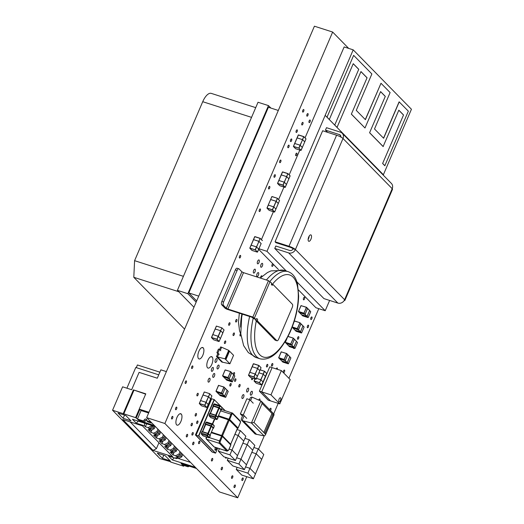 <?xml version="1.0" encoding="UTF-8"?>
<svg xmlns="http://www.w3.org/2000/svg" width="524" height="524" viewBox="0 0 524 524"><rect width="100%" height="100%" fill="white"/><g stroke="black" fill="none" stroke-linecap="round" stroke-linejoin="round"><path stroke-width="0.79" d="M252.044 393.917A2.05 0.871 -72.2 0 1 250.747 395.181A2.05 0.871 -72.2 0 1 250.544 392.961A2.05 0.871 -72.2 0 1 251.998 391.277A2.05 0.871 -72.2 0 1 252.044 393.917M291.547 140.733A1.369 0.583 -72.2 0 1 290.682 141.578A1.369 0.583 -72.2 0 1 290.545 140.098A1.369 0.583 -72.2 0 1 291.521 138.971A1.369 0.583 -72.2 0 1 291.547 140.733M297.147 131.609A1.369 0.583 -72.2 0 1 296.283 132.454A1.369 0.583 -72.2 0 1 296.152 130.974A1.369 0.583 -72.2 0 1 297.121 129.847A1.369 0.583 -72.2 0 1 297.147 131.609M288.907 146.897A1.369 0.583 -72.2 0 1 288.043 147.742A1.369 0.583 -72.2 0 1 287.905 146.262A1.369 0.583 -72.2 0 1 288.875 145.135A1.369 0.583 -72.2 0 1 288.907 146.897M236.756 321.173A1.369 0.583 -72.2 0 1 235.892 322.024A1.369 0.583 -72.2 0 1 235.754 320.544A1.369 0.583 -72.2 0 1 236.73 319.417A1.369 0.583 -72.2 0 1 236.756 321.173M276.207 368.935A1.369 0.583 -72.2 0 1 277.131 367.94A1.369 0.583 -72.2 0 1 277.301 369.289M252.915 378.262A1.369 0.583 -72.2 0 1 252.725 378.885A1.369 0.583 -72.2 0 1 251.861 379.73A1.369 0.583 -72.2 0 1 251.847 377.915M199.677 442.826A1.369 0.583 -72.2 0 1 198.812 443.671A1.369 0.583 -72.2 0 1 198.675 442.191A1.369 0.583 -72.2 0 1 199.644 441.064A1.369 0.583 -72.2 0 1 199.677 442.826M294.324 348.237A1.369 0.583 -72.2 0 1 293.787 348.519A1.369 0.583 -72.2 0 1 293.519 347.982M298.615 338.425A1.369 0.583 -72.2 0 1 297.75 339.27A1.369 0.583 -72.2 0 1 297.612 337.79A1.369 0.583 -72.2 0 1 298.588 336.67A1.369 0.583 -72.2 0 1 298.615 338.425M232.63 477.547A1.369 0.583 -72.2 0 1 231.765 478.392A1.369 0.583 -72.2 0 1 231.628 476.912A1.369 0.583 -72.2 0 1 232.597 475.785A1.369 0.583 -72.2 0 1 232.63 477.547M242.985 479.689A1.369 0.583 -72.2 0 1 242.114 480.541A1.369 0.583 -72.2 0 1 241.983 479.06A1.369 0.583 -72.2 0 1 242.953 477.934A1.369 0.583 -72.2 0 1 242.985 479.689M239.9 386.181A1.369 0.583 -72.2 0 1 239.036 387.026A1.369 0.583 -72.2 0 1 238.898 385.546A1.369 0.583 -72.2 0 1 239.868 384.42A1.369 0.583 -72.2 0 1 239.9 386.181M235.702 380.568A1.369 0.583 -72.2 0 1 234.837 381.413A1.369 0.583 -72.2 0 1 234.7 379.933A1.369 0.583 -72.2 0 1 235.669 378.806A1.369 0.583 -72.2 0 1 235.702 380.568M222.287 468.987A1.369 0.583 -72.2 0 1 221.416 469.832A1.369 0.583 -72.2 0 1 221.285 468.351A1.369 0.583 -72.2 0 1 222.255 467.231A1.369 0.583 -72.2 0 1 222.287 468.987M235.132 486.744A1.369 0.583 -72.2 0 1 234.261 487.589A1.369 0.583 -72.2 0 1 234.13 486.108A1.369 0.583 -72.2 0 1 235.099 484.982A1.369 0.583 -72.2 0 1 235.132 486.744M226.558 457.649A1.369 0.583 -72.2 0 1 225.851 458.186A1.369 0.583 -72.2 0 1 225.582 457.341M212.541 460.157A1.369 0.583 -72.2 0 1 211.676 461.002A1.369 0.583 -72.2 0 1 211.539 459.522A1.369 0.583 -72.2 0 1 212.508 458.395A1.369 0.583 -72.2 0 1 212.541 460.157M243.601 397.264A2.05 0.871 -72.2 0 1 242.304 398.535A2.05 0.871 -72.2 0 1 242.101 396.314A2.05 0.871 -72.2 0 1 243.555 394.624A2.05 0.871 -72.2 0 1 243.601 397.264M209.724 380.869A2.05 0.871 -72.2 0 1 208.428 382.134A2.05 0.871 -72.2 0 1 208.225 379.913A2.05 0.871 -72.2 0 1 209.679 378.23A2.05 0.871 -72.2 0 1 209.724 380.869M311.832 318.684A1.369 0.583 -72.2 0 1 310.961 319.529A1.369 0.583 -72.2 0 1 310.83 318.048A1.369 0.583 -72.2 0 1 311.8 316.922A1.369 0.583 -72.2 0 1 311.832 318.684M255.018 271.805A2.05 0.871 -72.2 0 1 253.721 273.076A2.05 0.871 -72.2 0 1 253.518 270.856A2.05 0.871 -72.2 0 1 254.972 269.166A2.05 0.871 -72.2 0 1 255.018 271.805M269.742 409.82A1.349 0.57 -72.2 0 1 270.81 408.248A1.349 0.57 -72.2 0 1 270.836 409.984A1.349 0.57 -72.2 0 1 270.482 410.574M176.614 408.89A1.369 0.583 -72.2 0 1 175.75 409.735A1.369 0.583 -72.2 0 1 175.612 408.255A1.369 0.583 -72.2 0 1 176.588 407.128A1.369 0.583 -72.2 0 1 176.614 408.89M214.414 376.127A2.05 0.871 -72.2 0 1 213.117 377.398A2.05 0.871 -72.2 0 1 212.914 375.177A2.05 0.871 -72.2 0 1 214.368 373.488A2.05 0.871 -72.2 0 1 214.414 376.127M284.46 371.83A1.369 0.583 -72.2 0 1 283.595 372.675A1.369 0.583 -72.2 0 1 283.458 371.195A1.369 0.583 -72.2 0 1 284.434 370.068A1.369 0.583 -72.2 0 1 284.46 371.83M308.387 326.911A1.369 0.583 -72.2 0 1 307.516 327.755A1.369 0.583 -72.2 0 1 307.385 326.275A1.369 0.583 -72.2 0 1 308.354 325.149A1.369 0.583 -72.2 0 1 308.387 326.911M258.378 275.231A2.05 0.871 -72.2 0 1 257.081 276.502A2.05 0.871 -72.2 0 1 256.878 274.281A2.05 0.871 -72.2 0 1 258.332 272.591A2.05 0.871 -72.2 0 1 258.378 275.231M240.948 335.406A1.369 0.583 -72.2 0 1 240.221 335.963A1.369 0.583 -72.2 0 1 239.972 334.98A1.369 0.583 -72.2 0 1 240.562 333.598M229.787 324.474A1.369 0.583 -72.2 0 1 228.923 325.319A1.369 0.583 -72.2 0 1 228.785 323.839A1.369 0.583 -72.2 0 1 229.754 322.712A1.369 0.583 -72.2 0 1 229.787 324.474M248.317 390.78A2.05 0.871 -72.2 0 1 247.02 392.044A2.05 0.871 -72.2 0 1 246.817 389.823A2.05 0.871 -72.2 0 1 248.271 388.14A2.05 0.871 -72.2 0 1 248.317 390.78M240.444 257.153A1.369 0.583 -72.2 0 1 239.573 258.005A1.369 0.583 -72.2 0 1 239.442 256.524A1.369 0.583 -72.2 0 1 240.411 255.398A1.369 0.583 -72.2 0 1 240.444 257.153M198.007 395.05A1.369 0.583 -72.2 0 1 197.142 395.895A1.369 0.583 -72.2 0 1 197.004 394.415A1.369 0.583 -72.2 0 1 197.98 393.295A1.369 0.583 -72.2 0 1 198.007 395.05M186.262 382.625A1.369 0.583 -72.2 0 1 185.398 383.47A1.369 0.583 -72.2 0 1 185.26 381.989A1.369 0.583 -72.2 0 1 186.23 380.869A1.369 0.583 -72.2 0 1 186.262 382.625M280.74 161.824A1.369 0.583 -72.2 0 1 279.868 162.669A1.369 0.583 -72.2 0 1 279.737 161.189A1.369 0.583 -72.2 0 1 280.707 160.062A1.369 0.583 -72.2 0 1 280.74 161.824M213.052 370.088A2.05 0.871 -72.2 0 1 211.755 371.359A2.05 0.871 -72.2 0 1 211.552 369.138A2.05 0.871 -72.2 0 1 213.013 367.448A2.05 0.871 -72.2 0 1 213.052 370.088M275.107 176.457A1.369 0.583 -72.2 0 1 274.242 177.302A1.369 0.583 -72.2 0 1 274.111 175.822A1.369 0.583 -72.2 0 1 275.08 174.695A1.369 0.583 -72.2 0 1 275.107 176.457M273.22 264.188A1.369 0.583 -72.2 0 1 272.997 265.557A1.369 0.583 -72.2 0 1 272.133 266.402A1.369 0.583 -72.2 0 1 271.949 265.072A1.369 0.583 -72.2 0 1 272.834 263.788M269.618 188.136A1.369 0.583 -72.2 0 1 268.753 188.981A1.369 0.583 -72.2 0 1 268.622 187.5A1.369 0.583 -72.2 0 1 269.591 186.374A1.369 0.583 -72.2 0 1 269.618 188.136M258.98 262.557A2.05 0.871 -72.2 0 1 257.684 263.827A2.05 0.871 -72.2 0 1 257.481 261.607A2.05 0.871 -72.2 0 1 258.935 259.917A2.05 0.871 -72.2 0 1 258.98 262.557M307.909 115.339A1.369 0.583 -72.2 0 1 307.044 116.184A1.369 0.583 -72.2 0 1 306.907 114.704A1.369 0.583 -72.2 0 1 307.876 113.577A1.369 0.583 -72.2 0 1 307.909 115.339M260.598 277.746A1.369 0.583 -72.2 0 1 260.978 276.358A1.369 0.583 -72.2 0 1 261.705 275.788A1.369 0.583 -72.2 0 1 261.98 276.456M296.748 154.901A1.369 0.583 -72.2 0 1 295.883 155.746A1.369 0.583 -72.2 0 1 295.752 154.266A1.369 0.583 -72.2 0 1 296.722 153.139A1.369 0.583 -72.2 0 1 296.748 154.901M303.697 111.265A1.369 0.583 -72.2 0 1 302.833 112.11A1.369 0.583 -72.2 0 1 302.695 110.63A1.369 0.583 -72.2 0 1 303.665 109.503A1.369 0.583 -72.2 0 1 303.697 111.265M233.226 374.274A1.369 0.583 -72.2 0 1 234.326 372.557A1.369 0.583 -72.2 0 1 234.352 374.319A1.369 0.583 -72.2 0 1 233.927 374.988M310.07 121.751A1.369 0.583 -72.2 0 1 309.206 122.596A1.369 0.583 -72.2 0 1 309.068 121.116A1.369 0.583 -72.2 0 1 310.038 119.989A1.369 0.583 -72.2 0 1 310.07 121.751M192.668 367.678A1.369 0.583 -72.2 0 1 191.804 368.523A1.369 0.583 -72.2 0 1 191.666 367.042A1.369 0.583 -72.2 0 1 192.636 365.916A1.369 0.583 -72.2 0 1 192.668 367.678M302.852 124.129A1.369 0.583 -72.2 0 1 301.981 124.981A1.369 0.583 -72.2 0 1 301.85 123.5A1.369 0.583 -72.2 0 1 302.82 122.374A1.369 0.583 -72.2 0 1 302.852 124.129M196.284 415.224A1.369 0.583 -72.2 0 1 195.419 416.069A1.369 0.583 -72.2 0 1 195.288 414.589A1.369 0.583 -72.2 0 1 196.258 413.462A1.369 0.583 -72.2 0 1 196.284 415.224M267.581 366.125A1.369 0.583 -72.2 0 1 266.716 366.97A1.369 0.583 -72.2 0 1 266.578 365.49A1.369 0.583 -72.2 0 1 267.548 364.37A1.369 0.583 -72.2 0 1 267.581 366.125M225.517 342.709A1.369 0.583 -72.2 0 1 224.652 343.554A1.369 0.583 -72.2 0 1 224.514 342.074A1.369 0.583 -72.2 0 1 225.484 340.947A1.369 0.583 -72.2 0 1 225.517 342.709M218.75 367.704A2.05 0.871 -72.2 0 1 217.447 368.968A2.05 0.871 -72.2 0 1 217.25 366.748A2.05 0.871 -72.2 0 1 218.704 365.064A2.05 0.871 -72.2 0 1 218.75 367.704M193.035 434.278A1.369 0.583 -72.2 0 1 192.17 435.123A1.369 0.583 -72.2 0 1 192.033 433.643A1.369 0.583 -72.2 0 1 193.002 432.516A1.369 0.583 -72.2 0 1 193.035 434.278M172.651 418.139A1.369 0.583 -72.2 0 1 171.787 418.984A1.369 0.583 -72.2 0 1 171.649 417.504A1.369 0.583 -72.2 0 1 172.619 416.377A1.369 0.583 -72.2 0 1 172.651 418.139M272.611 365.28A1.369 0.583 -72.2 0 1 271.746 366.125A1.369 0.583 -72.2 0 1 271.609 364.645A1.369 0.583 -72.2 0 1 272.585 363.518A1.369 0.583 -72.2 0 1 272.611 365.28M304.483 299.001A1.369 0.583 -72.2 0 1 303.612 299.852A1.369 0.583 -72.2 0 1 303.481 298.372A1.369 0.583 -72.2 0 1 304.451 297.246A1.369 0.583 -72.2 0 1 304.483 299.001M262.347 265.989A2.05 0.871 -72.2 0 1 261.044 267.253A2.05 0.871 -72.2 0 1 260.841 265.033A2.05 0.871 -72.2 0 1 262.301 263.349A2.05 0.871 -72.2 0 1 262.347 265.989M187.428 436.086A1.369 0.583 -72.2 0 1 186.557 436.931A1.369 0.583 -72.2 0 1 186.426 435.451A1.369 0.583 -72.2 0 1 187.396 434.324A1.369 0.583 -72.2 0 1 187.428 436.086M260.264 210.707A1.369 0.583 -72.2 0 1 259.4 211.558A1.369 0.583 -72.2 0 1 259.269 210.078A1.369 0.583 -72.2 0 1 260.238 208.952A1.369 0.583 -72.2 0 1 260.264 210.707M258.791 399.995A1.369 0.583 -72.2 0 1 259.74 398.928A1.369 0.583 -72.2 0 1 259.858 400.474M192.184 424.99A1.369 0.583 -72.2 0 1 191.312 425.835A1.369 0.583 -72.2 0 1 191.181 424.355A1.369 0.583 -72.2 0 1 192.151 423.228A1.369 0.583 -72.2 0 1 192.184 424.99M234.176 334.712A1.369 0.583 -72.2 0 1 233.311 335.556A1.369 0.583 -72.2 0 1 233.173 334.076A1.369 0.583 -72.2 0 1 234.149 332.95A1.369 0.583 -72.2 0 1 234.176 334.712M216.707 361.193A2.05 0.871 -72.2 0 1 215.41 362.457A2.05 0.871 -72.2 0 1 215.207 360.237A2.05 0.871 -72.2 0 1 216.661 358.554A2.05 0.871 -72.2 0 1 216.707 361.193M193.756 443.874A1.369 0.583 -72.2 0 1 192.884 444.719A1.369 0.583 -72.2 0 1 192.753 443.239A1.369 0.583 -72.2 0 1 193.723 442.112A1.369 0.583 -72.2 0 1 193.756 443.874M230.96 385.251A1.369 0.583 -72.2 0 1 230.088 386.096A1.369 0.583 -72.2 0 1 229.957 384.616A1.369 0.583 -72.2 0 1 230.927 383.489A1.369 0.583 -72.2 0 1 230.96 385.251M197.751 422.698A1.369 0.583 -72.2 0 1 196.886 423.549A1.369 0.583 -72.2 0 1 196.755 422.069A1.369 0.583 -72.2 0 1 197.725 420.942A1.369 0.583 -72.2 0 1 197.751 422.698M210.917 356.68L212.279 357.113A6 2.548 -72.2 0 1 211.978 363.957A6 2.548 -72.2 0 1 208.008 368.09A6 2.548 -72.2 0 1 207.655 367.9L207.399 367.638A6 2.548 -72.2 0 1 207.701 360.794A6 2.548 -72.2 0 1 211.67 356.667A6 2.548 -72.2 0 1 212.024 356.851L212.279 357.113M211.277 356.615L212.024 356.851M201.95 347.53L203.312 347.969A6 2.548 -72.2 0 1 203.011 354.814A6 2.548 -72.2 0 1 199.041 358.947A6 2.548 -72.2 0 1 198.688 358.757L198.432 358.495A6 2.548 -72.2 0 1 198.734 351.65A6 2.548 -72.2 0 1 202.703 347.523A6 2.548 -72.2 0 1 203.057 347.707L203.312 347.969M202.31 347.471L203.057 347.707M180.014 413.75L181.376 414.189A6 2.548 -72.2 0 1 181.075 421.034A6 2.548 -72.2 0 1 177.099 425.161A6 2.548 -72.2 0 1 176.752 424.977L176.496 424.715A6 2.548 -72.2 0 1 176.798 417.87A6 2.548 -72.2 0 1 180.767 413.737A6 2.548 -72.2 0 1 181.121 413.927L181.376 414.189M180.374 413.685L181.121 413.927M348.683 48.398L332.655 32.049L314.42 26.2L146.648 417.648L219.484 491.951L237.719 497.8L246.771 476.676M146.648 417.648L164.877 423.497L237.719 497.8M332.655 32.049L164.877 423.497M258.555 449.192L264.234 435.929M273.698 413.855L278.198 403.356M288.934 378.302L318.782 308.669M286.333 343.469L291.744 345.251L294.835 348.401L289.49 346.685L288.429 345.611L293.944 347.235L296.42 341.281L293.774 347.32L288.429 345.611L286.405 343.534L291.914 345.165L294.344 339.185L297.501 342.493L294.953 348.381M288.364 345.539L285.344 342.46L290.689 344.17L293.348 338.262L294.409 339.342L293.289 338.104L288.049 336.421L293.276 338.098L288.004 336.513M287.067 338.288L285.351 342.29L290.696 344.006L291.744 345.251L294.409 339.342L296.446 341.327M285.272 342.355L286.752 338.864M299.545 312.645L304.955 314.426L308.047 317.577L302.702 315.867L301.641 314.786L307.156 316.417L309.632 310.457L306.985 316.496L301.641 314.786L299.617 312.717L305.125 314.341L307.555 308.361L310.706 311.669L308.164 317.557M301.575 314.714L298.556 311.636L303.9 313.345L306.56 307.437L307.621 308.518L306.488 307.274L300.999 305.63M308.138 317.505L303.907 313.182L306.402 307.359L301.058 305.643L298.562 311.466L303.907 313.182L304.955 314.426L307.621 308.518L310.699 311.688M298.477 311.531L300.979 305.636L306.488 307.274M292.936 328.057L298.353 329.838L301.438 332.989L296.099 331.279L295.038 330.199L300.547 331.823L302.983 325.843L300.383 331.908L295.038 330.199L293.008 328.129L298.516 329.753L300.953 323.773L304.103 327.081L301.555 332.969M294.966 330.127L292.962 328.096M292.182 327.12L297.291 328.758L298.353 329.838L301.018 323.93L299.879 322.686L294.455 321.055L293.813 322.542M292.241 326.969L297.462 328.672L299.957 322.849L304.097 327.1M286.477 184.435L284.211 182.169L278.788 180.446L282.429 171.951L287.853 173.673L286.602 176.588L281.178 174.865L286.766 176.667L284.211 182.169L278.794 180.466L281.185 174.878M285.2 187.396L282.953 185.247L277.609 183.538L279.731 185.692L285.239 187.323L286.49 184.409L285.239 187.323L283.124 185.162L287.938 173.595L290.126 175.92L288.881 178.828L286.766 176.667L288.888 178.848L286.49 184.409L284.211 182.169L282.96 185.083L277.622 183.367L282.593 171.879L287.925 173.588M288.868 178.848L286.497 184.428M270.62 199.539L266.998 208.166L269.159 210.353L274.504 212.069L272.388 209.908L267.043 208.192L268.301 205.113L273.803 206.908L275.919 209.069L273.803 206.908L268.223 205.107L270.692 199.533L276.037 201.242L278.316 203.502L275.925 209.083L279.541 200.443L278.31 203.489L276.194 201.327L272.552 209.823L266.971 208.015L270.613 199.526L276.194 201.327L277.445 198.413L279.567 200.594M271.943 196.618L270.626 199.52L271.943 196.618L277.425 198.282L272.395 209.738L274.668 211.984L275.919 209.069L274.537 212.069M217.047 392.391L222.458 394.179L225.549 397.33L220.204 395.613L219.143 394.539L224.658 396.164L227.134 390.21L224.488 396.249L219.143 394.539L217.119 392.463L222.628 394.094L225.058 388.114L228.209 391.421L225.667 397.31M219.078 394.467L216.058 391.389L221.397 393.098L224.062 387.19L225.124 388.271L223.99 387.026L218.501 385.382M225.641 397.251L221.41 392.935L223.905 387.105L218.56 385.395L216.065 391.218L221.41 392.935L222.458 394.179L225.124 388.271L228.202 391.441M215.98 391.284L218.482 385.389L223.99 387.026M200.64 400.559L206.142 402.353L208.264 404.528L205.978 402.268L200.554 400.552L203.03 394.978L208.375 396.688L210.655 398.947L208.264 404.528L211.879 395.889L210.648 398.934L208.532 396.773L204.891 405.268L199.31 403.46L200.554 400.552L199.336 403.611L201.498 405.799L206.842 407.508L204.72 405.347L199.382 403.637L200.64 400.559M207.019 407.443L208.264 404.528L206.849 407.515L204.733 405.183L209.764 393.727L204.36 391.978L209.692 393.694L204.36 391.978L202.952 394.965L208.532 396.773L209.783 393.858L211.906 396.033M204.196 392.057L203.03 394.978L204.275 392.063M223.65 376.985L229.067 378.767L232.152 381.917L226.807 380.208L225.752 379.127L231.261 380.751L233.737 374.798L231.091 380.837L225.752 379.127L223.722 377.057L229.23 378.682L231.667 372.702L234.817 376.009L232.27 381.898M225.68 379.055L222.661 375.977L228.006 377.686L230.671 371.778L231.726 372.859L230.606 371.621L225.261 369.905L230.593 371.614L225.169 369.983L222.674 375.806L228.012 377.522L230.593 371.614M232.25 381.839L228.012 377.522L229.23 378.682L231.726 372.859L233.763 374.843M222.589 375.872L225.091 369.977L222.582 375.826M216.373 326.066L215.128 328.98L220.552 330.703L221.96 327.873L216.386 326.085L211.513 337.62L213.674 339.807L219.019 341.524L216.903 339.362L211.558 337.646L212.816 334.567L218.318 336.369L220.44 338.543L218.154 336.284L212.737 334.561L215.207 328.987L220.709 330.782L222.838 332.956L220.44 338.543L224.056 329.897L222.824 332.943L220.709 330.782L217.067 339.277L211.486 337.469M215.128 328.98L216.458 326.072M219.176 341.458L216.91 339.198L220.552 330.703L221.96 327.873L224.082 330.048M258.863 241.315L253.439 239.592L259.02 241.4L256.465 246.896L251.055 245.193L254.684 236.684L260.107 238.4L258.863 241.315M258.738 249.162L256.465 246.896L251.048 245.173L254.828 236.606M257.507 252.07L261.135 243.555L259.02 241.4L261.129 243.581M260.277 238.4L262.386 240.647L260.107 238.4L255.378 249.889L249.869 248.265L251.985 250.42L257.33 252.136L255.378 249.889L257.5 252.051L258.745 249.142L256.465 246.896L255.221 249.81L249.876 248.094L254.854 236.606L260.179 238.322M279.724 358.875L285.141 360.663L288.226 363.813L282.888 362.097L281.827 361.016L287.335 362.647L289.772 356.667L287.172 362.732L281.827 361.016L279.796 358.947L285.305 360.577L287.742 354.597L290.892 357.905L288.344 363.794M281.755 360.944L278.742 357.866L284.08 359.582L286.746 353.674L287.807 354.755L286.674 353.51L281.185 351.866M288.324 363.735L284.087 359.418L286.589 353.589L281.244 351.879L278.748 357.702L284.087 359.418L285.141 360.663L287.807 354.755L289.838 356.739M278.663 357.768L281.165 351.873L286.674 353.51M260.159 369.872L264.378 371.228L263.133 374.143L258.915 372.787L263.29 374.221L260.736 379.723L256.518 378.367L260.9 379.802L259.491 382.631L254.147 380.922L255.005 378.931M263.015 381.963L260.9 379.802L263.29 374.221L265.413 376.383L263.29 374.221L264.541 371.306L266.657 373.468L263.015 381.963L260.9 379.802L259.485 382.802L254.14 381.086L256.256 383.247L261.6 384.963L259.485 382.802L261.771 384.878L263.015 381.963M257.526 368.424L252.109 366.702L257.69 368.503L255.136 374.005L249.719 372.302L253.354 363.787L258.777 365.51L257.526 368.424M256.171 379.18L257.415 376.245L255.136 374.005L249.712 372.282L253.354 363.787L258.849 365.425L261.057 367.756L259.806 370.664L257.69 368.503L259.812 370.684L257.415 376.245L255.136 374.005L253.891 376.92L248.546 375.204L253.518 363.715L258.863 365.431M261.063 367.769L256.164 379.16L254.048 376.998L258.915 365.464L261.057 367.756M302.328 147.447L300.062 145.181L294.639 143.458L298.28 134.963L303.704 136.685L302.453 139.6L297.036 137.877L302.617 139.685L300.062 145.181L294.645 143.478L297.043 137.897M304.732 141.84L302.617 139.685L304.739 141.86L302.341 147.427L300.062 145.181L298.811 148.096L293.473 146.379L298.444 134.891L303.789 136.607L305.983 138.932L304.732 141.84M303.868 136.685L305.964 138.801L303.841 136.64L298.975 148.174L293.466 146.55L295.582 148.705L300.927 150.421L298.975 148.174L301.09 150.336L305.99 138.945M253.374 478.792L255.457 473.938L249.941 468.312L247.859 473.165L253.374 478.792L241.761 475.065L236.245 469.439L237.156 467.316M255.443 473.925L261.679 459.365L256.177 453.751L261.699 459.378L263.775 454.524L258.26 448.898L249.935 468.312L245.579 466.917M247.859 473.165L236.245 469.439M258.26 448.898L253.904 447.496M256.184 453.751L251.808 452.343L256.177 453.751M244.407 469.648L246.49 464.795L240.975 459.168L238.898 464.022L244.407 469.648L232.794 465.921L227.278 460.295L228.189 458.173M252.712 450.227L254.815 445.374L249.3 439.754L247.217 444.607L252.732 450.227L247.21 444.607L240.968 459.168L236.619 457.766M238.898 464.022L227.278 460.295M249.3 439.754L244.937 438.352M247.217 444.607L242.841 443.199L247.21 444.607M252.719 450.221L246.477 464.781M235.446 460.504L237.523 455.644L232.008 450.024L229.931 454.878L235.446 460.504L223.833 456.777L218.318 451.151L219.386 448.662M237.51 455.631L245.848 436.23L240.333 430.604L238.25 435.457L243.765 441.084L238.243 435.464L232.008 450.018L229.099 449.088M229.931 454.878L218.318 451.151M240.333 430.604L236.992 429.536M238.25 435.457L234.916 434.389L238.243 435.464M272.912 414.445L264.764 433.446L263.873 432.536L272.015 413.528L273.666 415.237L274.052 414.772L273.921 414.084L261.371 401.279L262.131 403.467L272.015 413.528M262.131 403.467L253.989 422.475L263.873 432.536M271.989 413.521L263.841 432.523L265.524 434.239L265.334 435.11L274.052 414.772M253.989 422.475L251.422 423.006L242.055 420.556L244.125 415.715M250.629 400.552L252.083 397.146L261.371 401.279M242.055 420.556A1.71 1.513 135.6 0 1 241.636 420.268L254.874 433.767A1.71 1.513 -44.4 0 0 255.293 434.055L264.076 435.909L265.334 435.11M249.516 399.622L250.099 398.26A1.71 1.513 135.6 0 1 252.083 397.146M243.018 414.792L241.387 418.597A1.71 1.513 135.6 0 0 241.636 420.268M243.529 421.067L256.668 434.475M242.461 416.082L240.359 413.94L243.313 414.884L249.81 399.714L253.23 403.205M240.359 413.94L246.863 398.771L249.81 399.714M246.732 418.375L243.313 414.884M399.229 101.866L383.627 138.27L374.509 128.97L390.111 92.565L380.994 83.264L365.392 119.668L356.274 110.368L371.876 73.963L353.641 55.361L326.996 117.212L329.321 119.505L353.241 63.679L358.757 69.306L334.718 125.092L337.043 127.378L360.964 71.559L367.069 77.781L351.349 114.147L364.992 127.987L380.601 91.582L385.304 96.383L369.584 132.749L383.116 146.556L398.836 110.184L403.539 114.985L382.618 163.488L384.826 165.741L408.347 111.167L399.111 101.833L383.535 138.179M327.114 117.252L329.321 119.505M353.222 63.738L358.645 69.266M358.757 69.306L334.718 125.092M334.836 125.125L337.043 127.378M360.938 71.611L366.951 77.742M367.069 77.781L351.349 114.147M351.466 114.186L364.992 127.987M380.575 91.641L385.186 96.344M385.304 96.383L369.584 132.749M369.702 132.788L383.227 146.589M398.81 110.243L403.421 114.946M403.539 114.985L382.618 163.488M382.736 163.527L384.944 165.774M380.994 83.264L365.3 119.577M353.641 55.361L326.996 117.212M311.132 235.06A3.367 1.428 107.8 0 0 310.856 234.883A3.367 1.428 107.8 0 0 308.472 237.654A3.367 1.428 107.8 0 0 308.8 241.295A3.367 1.428 107.8 0 0 311.073 238.879A3.367 1.428 107.8 0 0 311.132 235.06M309.206 236.049A3.367 1.428 -72.2 0 1 308.132 239.389M340.875 137.052A2.692 2.378 -44.4 0 0 339.395 134.589L325.463 130.122L327.644 132.349M325.463 130.122L326.498 127.692L340.436 132.166A5.384 4.762 135.6 0 1 342.205 133.247A5.384 4.762 135.6 0 1 343.004 138.506L295.412 249.542L344.602 299.721A5.384 4.762 135.6 0 1 337.875 303.088L288.685 252.909L274.753 248.435L275.788 246.011L289.726 250.479A2.692 2.378 -44.4 0 0 293.086 248.795L295.412 249.542A5.384 4.762 -44.4 0 1 288.685 252.909M337.875 303.088L323.943 298.615L274.753 248.435M288.999 246.254L336.591 135.218L322.653 130.751L275.067 241.78L288.999 246.254A5.384 1.061 23.2 0 1 295.412 249.542M293.086 248.795A2.692 0.531 23.2 0 0 289.883 247.151L275.945 242.684L275.067 241.78M336.591 135.218A5.384 1.061 23.2 0 1 343.004 138.506L392.194 188.686A5.384 1.061 23.2 0 1 392.502 189.321L344.91 300.357A5.384 1.061 23.2 0 1 344.157 300.566M342.205 133.247L391.395 183.426A5.384 4.762 -44.4 0 1 392.194 188.686L344.602 299.721A5.384 1.061 23.2 0 1 344.91 300.357M383.378 174.728L411.438 109.254L353.202 49.846L344.144 46.944L305.047 137.864M299.813 150.067L289.189 174.852M283.962 187.055L278.624 199.506M273.39 211.716L261.45 239.579M353.202 49.846L266.978 251.323L258.928 248.743M258.673 249.345L278.447 269.519M298.431 289.91L315.926 307.752L325.214 310.732L329.629 300.442M266.978 251.323L286.327 271.059M296.846 281.788L325.214 310.732M383.313 175.186L383.47 174.82L325.234 115.411M195.426 434.972L211.316 398.659L195.426 434.972L212.187 452.074L195.714 435.064L212.482 452.166L215.561 453.149L217.709 448.131M196.061 435.175L211.67 398.771L211.316 398.659L195.714 435.064L212.482 452.166L195.714 435.064L198.504 435.955L215.266 453.057L198.793 436.047L215.561 453.149M225.215 410.678L214.106 399.55L198.504 435.955L214.106 399.55L211.316 398.659L195.714 435.064M216.333 447.686A1.683 0.714 -72.2 0 1 216.032 449.127A1.683 0.714 -72.2 0 1 215.122 450.181M214.395 399.642L198.793 436.047M216.622 447.778A1.683 0.714 -72.2 0 1 216.32 449.225A1.683 0.714 -72.2 0 1 215.259 450.26A1.683 0.714 -72.2 0 1 214.938 449.127A1.683 0.714 -72.2 0 1 215.593 447.45M230.639 444.28L237.365 428.508M218.194 416.377L229.243 420.078L222.484 435.85L230.645 444.175M237.411 428.403L229.243 420.078M222.484 435.85L211.434 432.149M221.966 435.608L211.401 432.215L222.032 435.608A0.675 0.675 0 0 1 222.307 435.778L230.691 444.332A0.675 0.596 135.6 0 1 230.789 444.987L222.405 436.44A0.675 0.596 135.6 0 0 222.084 435.647L221.606 436.027L222.405 436.44L220.322 441.293L219.523 440.881A2.017 0.858 107.8 0 0 219.405 443.376L226.905 451.026A2.017 0.858 107.8 0 0 227.069 451.131L214.296 447.031A2.017 0.858 -72.2 0 1 214.133 446.926L206.633 439.276A2.017 0.858 -72.2 0 1 206.653 437.023M237.444 428.449A0.675 0.596 -44.4 0 0 238.066 427.997L229.689 419.449L218.482 415.702M228.988 419.894A0.675 0.596 -44.4 0 0 229.689 419.449L231.765 414.595L230.966 414.183L228.805 419.803M202.474 431.645L205.539 424.394L211.369 426.3L207.753 435.136L207.347 434.933A0.943 0.4 107.8 0 0 207.294 436.099L208.88 437.717A0.943 0.4 107.8 0 0 208.958 437.763L203.148 435.903A0.943 0.4 -72.2 0 1 203.076 435.857L201.485 434.232A0.943 0.4 -72.2 0 1 201.543 433.073L202.087 431.796L207.897 433.656L210.262 435.942M210.026 435.346L213.111 428.154M213.13 428.101L211.369 426.3M208.205 433.499L201.937 431.763M202.899 435.673L201.38 434.167L201.34 433.047L207.347 434.933L208.107 433.453L202.303 431.586L201.386 433.034M210.124 435.49L209.711 437.219M213.268 428.226L213.661 428.003L211.277 425.77L205.467 423.909L205.519 424.44M213.242 428.213L211.257 426.189L212.22 424.702L211.82 424.499L211.257 426.189L205.447 424.322L206.017 422.632A0.943 0.4 -72.2 0 1 206.613 422.049A0.943 0.4 -72.2 0 1 206.685 422.102L212.331 423.909M202.441 431.632L205.336 424.257M210.275 413.443L213.34 406.192L219.17 408.098L215.554 416.934L215.148 416.731A0.943 0.4 107.8 0 0 215.095 417.897L216.681 419.514A0.943 0.4 107.8 0 0 216.759 419.56L210.956 417.7A0.943 0.4 -72.2 0 1 210.877 417.654L209.286 416.03A0.943 0.4 -72.2 0 1 209.345 414.87L209.888 413.593L215.698 415.453L218.063 417.739M217.827 417.143L220.912 409.951M220.932 409.899L219.17 408.098M215.999 415.29A0.334 0.334 0 0 0 215.934 415.257L209.738 413.56M210.7 417.471L209.181 415.964L209.142 414.844L215.148 416.731L215.908 415.25L210.104 413.384L209.187 414.831M217.925 417.287L217.512 419.017M220.938 409.978L221.462 409.801L219.078 407.567L213.268 405.707L213.32 406.238M221.043 410.01L219.058 407.986L220.021 406.5L219.622 406.296L219.058 407.986L213.248 406.12L213.818 404.43A0.943 0.4 -72.2 0 1 214.414 403.847A0.943 0.4 -72.2 0 1 214.493 403.899L220.132 405.707M210.242 413.429L213.144 406.054M241.885 314.007A33.791 14.331 107.8 0 0 240.634 327.173M238.82 268.773A2.692 1.14 107.8 0 0 237.117 270.436L235.374 269.873A2.692 1.14 -72.2 0 1 237.077 268.209L238.82 268.773A2.692 1.14 107.8 0 1 239.042 268.91L241.905 271.832L243.509 272.657L268.478 280.668L271.629 283.065A1.349 0.57 107.8 0 0 271.55 284.728L271.989 285.174A1.349 0.57 107.8 0 0 272.094 285.246A1.349 0.57 107.8 0 0 272.952 284.414L292.359 304.215A2.692 1.14 107.8 0 1 292.202 307.542L278.683 339.094A2.692 1.14 107.8 0 1 276.973 340.757A2.692 1.14 107.8 0 1 276.757 340.62L257.343 320.819L255.607 320.256L275.015 340.063L276.757 340.62M237.117 270.436L223.597 301.988A2.692 1.14 107.8 0 0 223.434 305.315L226.303 308.236L227.907 309.062L252.876 317.072L256.02 319.47A1.349 0.57 -72.2 0 1 256.878 318.638A1.349 0.57 -72.2 0 1 256.983 318.703L257.428 319.155A1.349 0.57 -72.2 0 1 257.343 320.819M276.973 340.757L275.231 340.2A2.692 1.14 -72.2 0 1 275.015 340.063M255.83 319.404A1.349 0.57 -72.2 0 1 255.607 320.256M256.02 319.47L254.278 318.906L251.795 317.184L226.827 309.18L225.222 308.354L221.698 304.752A2.692 1.14 -72.2 0 1 221.855 301.424L223.597 301.988M235.374 269.873L221.855 301.424M272.952 284.414L271.399 283.916M184.592 329.111L133.803 277.301L134.589 260.67L202.729 101.702A13.467 5.712 -72.2 0 1 211.251 93.377L255.719 107.636M196.664 300.94L188.817 292.936L198.734 296.119M188.817 292.936L268.399 107.269L278.31 110.453M196.146 302.158L187.861 293.702L268.478 105.606L270.888 108.075M193.965 307.241L177.407 290.348L187.861 293.702M177.407 290.348L258.024 102.259L268.478 105.606M178.756 291.724L133.803 277.301M134.589 260.67L183.413 276.331M166.383 371.601L160.881 369.839L157.292 378.21L139.096 372.374L131.655 389.725L122.603 386.823L112.562 410.24L159.99 458.618L170.765 461.736M157.613 456.194L157.672 455.854M136.279 367.632L137.419 364.966L159.886 372.171M183.996 465.489L183.682 466.222L181.035 463.517L196.467 468.469M170.641 462.037L183.682 466.222M112.562 410.24L123.212 413.659L133.404 389.876L145.783 393.845L135.592 417.628L139.017 420.268M150.696 421.781A1.48 1.31 -44.4 0 0 150.571 422.023L146.74 420.792A1.48 1.31 -44.4 0 0 144.185 419.973A1.212 1.074 135.6 0 1 142.672 420.733L137.445 419.056L141.087 410.561L139.895 409.349L136.253 417.838M139.895 409.349L148.96 412.25M135.592 417.628L123.212 413.659M154.331 425.488L138.899 420.543M153.021 450.378L122.799 419.547L142.43 425.848L172.651 456.673L153.021 450.378L156.388 448.695L130.109 421.892M170.804 442.295L169.789 444.666L170.719 445.61L167.353 447.293L164.595 444.476L161.929 443.625L163.016 441.077M166.219 437.612L165.204 439.983L161.837 441.666L159.172 440.808L161.929 443.625M161.837 441.666L159.08 438.857L156.414 437.999L153.656 435.182L156.322 436.04L153.565 433.23L150.899 432.372L148.141 429.562L150.807 430.414L148.05 427.604L145.384 426.746L144.467 425.816L136.279 423.189L132.441 419.272L155.477 426.66M195.321 467.297L172.278 459.908L168.44 455.991L176.627 458.618L177.204 458.166M181.835 453.548L180.819 455.919L181.749 456.863L178.383 458.546L175.71 457.688L176.627 458.618M178.383 458.546L175.625 455.729L172.953 454.871L174.047 452.33M176.319 447.922L175.304 450.293L176.234 451.236L172.868 452.919L170.195 452.061L172.953 454.871M172.868 452.919L170.11 450.103L167.438 449.251L168.532 446.703M167.353 447.293L164.68 446.435L167.438 449.251M162.44 458.356L170.215 460.851L165.053 455.585L157.272 453.09L162.44 458.356L163.796 455.179M123.179 418.309L130.961 420.805L125.793 415.532L118.011 413.036L123.179 418.309L124.542 415.132M158.739 374.837L135.782 367.468L126.9 388.199M141.087 410.561L148.646 412.984M133.404 389.876L145.659 394.14M123.697 414.15L133.889 390.367M168.977 440.429L167.962 442.8L168.911 443.763L169.927 441.398M167.962 442.8L164.595 444.476M165.545 445.446L168.911 443.763M169.789 444.666L166.429 446.35L167.163 444.64M174.492 446.055L173.477 448.426L174.42 449.389L175.442 447.018M173.477 448.426L170.11 450.103M171.06 451.072L174.42 449.389M175.304 450.293L171.944 451.97L172.678 450.267M180.007 451.681L178.992 454.046L179.935 455.015L180.95 452.644M178.992 454.046L175.625 455.729M176.575 456.699L179.935 455.015M180.819 455.919L177.459 457.596L178.186 455.893M174.25 457.858L172.278 459.908M190.487 462.371L178.448 458.513M136.279 423.189L138.251 421.132M144.467 425.816L144.591 423.169M148.999 428.573L152.366 426.89L151.416 425.92L148.05 427.604M155.111 426.543L154.174 428.737L150.807 430.414M154.174 428.737L153.244 427.787L149.884 429.47L150.617 427.761M154.514 434.193L157.881 432.516L156.931 431.547L153.565 433.23M160.704 431.992L159.689 434.357L156.322 436.04M159.689 434.357L158.759 433.414L155.399 435.097L156.132 433.387M160.03 439.819L163.396 438.143L162.447 437.173L159.08 438.857M165.204 439.983L164.274 439.04L160.914 440.723L161.647 439.014M158.955 442.701L156.388 448.695M146.635 423.824L145.384 426.746M182.765 454.491L181.749 456.863M151.626 425.423L151.416 425.92M152.825 425.809L152.366 426.89M153.945 426.169L153.244 427.787M151.986 429.824L150.899 432.372M177.25 448.865L176.234 451.236M157.947 429.176L156.931 431.547M158.896 430.145L157.881 432.516M159.774 431.042L158.759 433.414M157.501 435.451L156.414 437.999M171.734 443.239L170.719 445.61M163.462 434.802L162.447 437.173M164.412 435.772L163.396 438.143M165.289 436.669L164.274 439.04M146.851 420.038A1.48 1.31 -44.4 0 0 145.2 421.008A1.212 1.074 135.6 0 1 143.687 421.768L138.46 420.091L137.445 419.056M146.74 420.792L147.755 421.827L151.587 423.058L150.571 422.023M187.507 465.594A1.212 1.074 135.6 0 1 186.701 465.646L181.592 463.701M189.125 466.118A1.212 1.074 135.6 0 1 187.716 466.681L182.49 465.004L181.474 463.969M218.004 353.117L216.491 356.634L217.46 356.949L218.77 353.903M220.329 350.261L221.626 347.242L228.7 350.353L233.553 355.305L229.912 363.794L221.79 362.038L216.491 356.634M219.563 349.475L220.656 346.927L221.626 347.242M228.7 350.353L225.058 358.848L217.46 356.949L222.759 362.346M225.058 358.848L229.912 363.794M228.962 350.621L225.32 359.117L228.988 350.628M225.32 359.117L225.877 359.667L229.512 351.172M225.346 359.123L225.877 359.667M219.464 349.377L218.449 349.056L216.89 352.691L217.905 353.019L219.464 349.377L220.787 350.733M216.89 352.691L217.788 353.615M217.905 353.019L219.228 354.368M281.388 370.599L270.987 394.867L279.809 403.873L290.211 379.599L281.388 370.599L269.775 366.872L259.373 391.146L268.196 400.146L270.522 400.893L261.699 391.893L259.373 391.146M270.987 394.867L261.699 391.893L272.1 367.619L261.699 391.893L270.522 400.893L279.809 403.873M280.628 397.88A2.155 0.91 107.8 0 0 280.451 397.768A2.155 0.91 107.8 0 0 278.925 399.543A2.155 0.91 107.8 0 0 279.135 401.875A2.155 0.91 107.8 0 0 280.589 400.323A2.155 0.91 107.8 0 0 280.628 397.88M278.964 401.764A2.155 0.91 107.8 0 0 279.135 401.875A2.155 0.91 107.8 0 0 280.668 400.1A2.155 0.91 107.8 0 0 280.451 397.768A2.155 0.91 107.8 0 0 279.004 399.321A2.155 0.91 107.8 0 0 278.964 401.764M294.416 339.257L296.374 341.255M293.276 338.098L290.696 344.006L294.999 348.316L297.508 342.506M293.355 338.176L294.344 339.185M307.627 308.433L309.586 310.431M306.566 307.352L307.555 308.361M308.197 317.551L310.719 311.688L309.658 310.503M301.018 323.845L302.983 325.843M299.866 322.686L294.547 320.976L299.938 322.719L297.298 328.594L301.536 332.917M299.964 322.764L300.953 323.773M294.521 320.976L294.036 321.867M301.588 332.956L304.11 327.094L303.049 325.915M277.556 183.354L278.794 180.466L277.537 183.361L279.659 185.62M285.167 187.33L286.418 184.422M288.017 173.673L290.106 175.789L288.888 178.848M282.574 171.879L281.178 174.865M290.145 175.868L287.938 173.595L282.429 171.951M272.035 196.546L277.353 198.249L271.904 196.559M266.958 208.08L269.087 210.281M225.13 388.186L227.089 390.184M224.069 387.105L225.058 388.114M225.7 397.297L228.222 391.435L227.161 390.256M202.958 394.985L200.574 400.546M199.297 403.526L201.426 405.727M201.511 405.805L206.875 407.515M231.732 372.774L233.691 374.771M230.678 371.693L231.667 372.702M215.135 328.993L212.751 334.554M213.687 339.814L219.032 341.53L220.434 338.524L219.052 341.53M211.473 337.541L213.609 339.735M249.817 248.081L251.055 245.193M257.428 252.057L258.673 249.149M257.343 252.142L251.92 250.348M261.149 243.575L258.751 249.155M262.406 240.595L260.192 238.322L254.684 236.684M287.814 354.669L289.772 356.667M286.752 353.589L287.742 354.597M281.329 351.794L278.657 357.722M254.088 380.909L254.939 378.911L254.094 381.059L256.19 383.175M261.699 384.885L262.943 381.97M264.548 371.221L266.657 373.468L261.731 384.95M256.256 383.247L261.614 384.97M260.199 369.78L264.541 371.306L260.205 369.774M249.712 372.282L248.494 375.341L250.655 377.529L256 379.245L253.878 377.084L248.54 375.374L249.719 372.302M256.092 379.166L257.343 376.258M256.007 379.252L250.583 377.457M258.941 365.51L261.07 367.704M294.639 143.458L293.42 146.517L294.645 143.478M301.018 150.342L302.269 147.434M300.933 150.427L295.51 148.633M298.425 134.891L297.036 137.877M303.789 136.607L298.28 134.963M273.666 415.237L265.524 434.239M264.076 435.909L251.422 423.006L260.887 400.932M242.206 420.615L255.43 434.108M340.803 136.024L339.395 134.589M212.672 424.099L214.879 418.958M228.444 419.665L221.685 435.437M214.486 447.044A2.017 0.858 -72.2 0 1 214.296 447.031L213.91 446.795A0.675 0.596 -44.4 0 0 214.133 446.926L226.905 451.026A0.675 0.596 135.6 0 0 227.744 450.607A1.349 0.57 107.8 0 0 228.706 449.841L230.743 445.092M213.91 446.795L206.41 439.145A0.675 0.596 -44.4 0 0 206.633 439.276L219.405 443.376A0.675 0.596 135.6 0 0 220.244 442.957L227.744 450.607M211.198 432.686L221.606 436.027L219.523 440.881L209.443 437.645M220.322 441.293A1.349 0.57 107.8 0 0 220.244 442.957M238.014 428.101L240.149 423.143A1.349 0.57 107.8 0 0 240.228 421.479L232.728 413.829A1.349 0.57 107.8 0 0 231.765 414.595M240.228 421.479A0.675 0.596 -44.4 0 0 240.13 420.824L232.63 413.174A0.675 0.596 -44.4 0 0 232.407 413.036A2.017 0.858 107.8 0 0 232.243 412.932A2.017 0.858 107.8 0 0 230.966 414.183L220.565 410.849M232.728 413.829A0.675 0.596 -44.4 0 0 232.63 413.174L221.619 409.526M202.624 431.691L205.742 424.414M210.969 426.091L207.851 433.368M203.24 435.909A0.943 0.4 -72.2 0 1 203.148 435.903L208.88 437.717L209.738 437.16M202.271 431.579A0.334 0.334 0 0 0 201.891 431.776L201.38 434.167L207.714 435.889L209.305 437.507M207.753 435.136L207.714 435.889M213.635 428.056L214.244 425.979L212.652 424.361L212.22 424.702M214.244 425.979L214.08 425.58M212.652 424.361L212.495 423.962A0.943 0.4 107.8 0 0 212.417 423.916A0.943 0.4 107.8 0 0 211.82 424.499L205.814 422.613L206.613 422.049L212.606 424.027L214.192 425.652L213.681 428.043A0.334 0.334 0 0 1 213.301 428.239M205.31 423.877L205.814 422.613L205.27 423.89A0.334 0.334 0 0 0 205.264 424.139M205.86 422.599L206.22 422.279M210.425 413.488L213.543 406.211M218.77 407.888L215.652 415.165M211.041 417.707A0.943 0.4 -72.2 0 1 210.956 417.7L216.681 419.514L217.539 418.958M210.072 413.377A0.334 0.334 0 0 0 209.692 413.574L209.181 415.964L215.515 417.687L217.106 419.305M215.554 416.934L215.515 417.687M221.436 409.853L222.045 407.777L220.46 406.159L220.021 406.5M222.045 407.777L221.888 407.377M220.46 406.159L220.296 405.759A0.943 0.4 107.8 0 0 220.218 405.714A0.943 0.4 107.8 0 0 219.622 406.296L213.615 404.41L214.414 403.847L220.407 405.825L221.993 407.449L221.482 409.84A0.334 0.334 0 0 1 221.102 410.037M213.111 405.674L213.615 404.41L213.072 405.687A0.334 0.334 0 0 0 213.065 405.936M213.661 404.397L214.021 404.076M256.288 320.957A43.099 18.281 107.8 0 0 259.812 354.814A43.099 18.281 107.8 0 0 287.506 336.84A43.099 18.281 107.8 0 0 296.898 284.316A43.099 18.281 107.8 0 0 272.434 284.244M253.275 317.898A45.791 19.427 107.8 0 0 256.452 356.497A45.791 19.427 107.8 0 0 260.153 358.842C270.541 360.944 280.517 352.062 290.08 332.177C295.457 319.902 298.313 307.843 298.647 295.995L297.553 284.329C296.053 277.668 292.909 273.436 288.121 271.635A45.791 19.427 107.8 0 0 269.965 281.388M249.621 316.489A45.791 19.427 107.8 0 0 252.745 355.311A45.791 19.427 107.8 0 0 256.446 357.656L260.153 358.842M288.121 271.635L284.414 270.45A45.791 19.427 107.8 0 0 266.415 280.006M270.083 281.486L254.481 317.891M223.434 305.315L221.698 304.752M241.905 271.832L226.303 308.236M243.509 272.657L227.907 309.062M268.478 280.668L252.876 317.072M257.428 319.155L256.419 318.834M251.546 117.363L202.729 101.702M145.2 421.008L144.185 419.973M142.672 420.733L143.687 421.768M186.701 465.646L187.716 466.681M285.266 342.31L286.687 338.982M285.298 342.427L286.359 343.508M289.445 346.659L288.39 345.578M301.143 305.558L298.477 311.485M298.51 311.61L299.571 312.69M302.656 315.841L301.601 314.76M294.082 321.729L294.377 321.048M296.053 331.247L294.992 330.172M285.082 187.415L279.737 185.699M271.858 196.611L270.613 199.526M274.681 211.997L269.172 210.36M218.646 385.31L215.98 391.238M216.012 391.356L217.074 392.437M220.159 395.587L219.104 394.506M202.952 394.965L200.554 400.552M222.621 375.95L223.676 377.025M226.768 380.175L225.706 379.094M232.302 381.885L234.824 376.022M211.486 337.476L212.737 334.561M251.998 250.433L249.824 248.238L251.048 245.173M278.696 357.84L279.751 358.92M282.842 362.071L281.781 360.99M288.377 363.78L290.899 357.918M266.677 373.422L264.463 371.143M248.468 375.197L250.668 377.535M301.097 150.355L302.348 147.441M293.394 146.373L295.595 148.711M212.344 423.89L214.513 418.84M230.684 444.254L237.444 428.481M206.41 439.145C205.984 438.902 205.965 438.097 206.351 436.741M227.069 451.131L228.746 449.92L230.829 445.066A0.675 0.675 0 0 0 230.691 444.332M237.444 428.488A0.675 0.675 0 0 0 238.106 428.075L240.189 423.222C240.627 422.167 240.608 421.368 240.13 420.824M210.052 435.372L213.15 428.141M208.244 433.538L210.229 435.562M208.958 437.763L210.301 435.929A0.334 0.334 0 0 0 210.307 435.68M217.853 417.17L220.951 409.938M216.045 415.336L218.03 417.359M216.759 419.56L218.102 417.726A0.334 0.334 0 0 0 218.108 417.477M256.446 357.656L248.33 352.6L243.64 345.611L240.778 333.788L241.682 317.348L242.304 314.145M284.414 270.45L271.039 270.882L267.469 272.526L260.297 278.041M239.337 313.188L238.472 322.273L239.56 330.893L240.811 334.116"/></g></svg>
